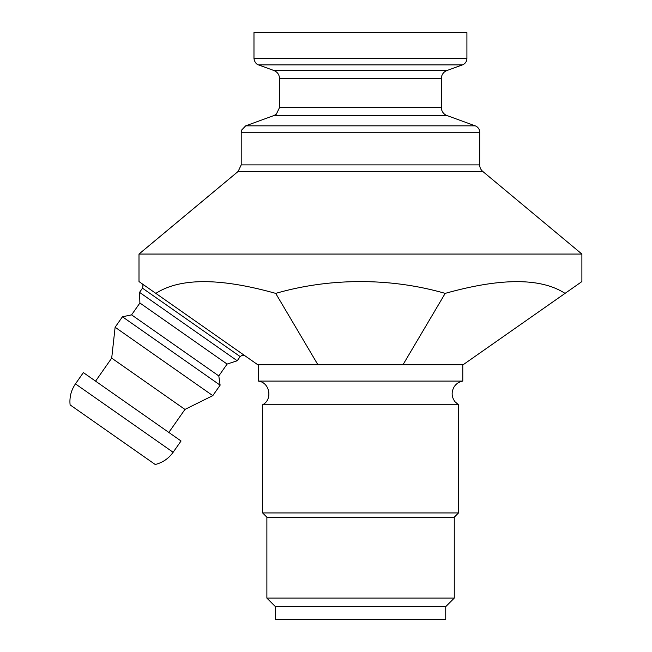 <?xml version="1.0" encoding="UTF-8"?>
<svg xmlns="http://www.w3.org/2000/svg" width="652" height="652" viewBox="0 0 652 652"><rect width="100%" height="100%" fill="white"/><g stroke="black" fill="none" stroke-linecap="round" stroke-linejoin="round"><path stroke-width="0.98" d="M565.039 293.384L463.083 364.778L257.809 364.778L155.852 293.384C180.009 277.744 219.96 277.744 275.698 293.384C302.846 285.568 331.094 281.64 360.45 281.582C389.798 281.64 418.046 285.568 445.194 293.384C500.94 277.744 540.883 277.744 565.039 293.384L581.894 281.582L581.894 254.052L138.998 254.052L138.998 281.582L155.852 293.384M446.962 115.551L273.93 115.551L276.326 114.214L279.529 107.547L279.529 78.525C279.341 74.687 277.475 72.022 273.93 70.522L258.461 64.89C259.162 65.135 254.891 64.532 253.978 58.493L253.978 32.6L466.913 32.6L466.913 58.493A6.813 6.813 0 0 1 462.431 64.89L446.962 70.522A8.517 8.517 0 0 0 441.363 78.525L441.363 107.547A8.517 8.517 0 0 0 446.962 115.551L475.21 125.836A6.813 6.813 0 0 1 479.693 132.234L479.693 164.891A8.517 8.517 0 0 0 482.757 171.435L581.894 254.052M75.453 383.889C71.117 390.246 69.332 397.247 70.106 404.9L155.225 464.501C162.674 462.61 168.648 458.535 173.13 452.284L181.044 440.996L83.366 372.602L75.453 383.889L173.13 452.284M218.803 375.935L131.59 314.867L139.895 303.001L139.544 292.365L142.478 288.176L240.156 356.571L237.222 360.76L227.108 364.069L218.803 375.935L220.123 385.177L212.797 395.642L184.956 409.423L168.835 432.447M139.544 292.365L237.222 360.76M95.575 381.151L111.696 358.127L184.956 409.423M111.696 358.127L115.119 327.247L212.797 395.642M115.119 327.247L122.446 316.782L220.123 385.177M139.895 303.001L227.108 364.069M317.931 364.778L275.698 293.384M402.96 364.778L445.194 293.384M275.397 606.621L275.397 619.4L445.748 619.4L445.748 606.621L454.265 598.104L266.88 598.104L275.397 606.621L445.748 606.621M458.519 404.753L262.626 404.753C272.919 399.554 269.822 382.382 258.363 381.094L462.781 381.094C459.106 381.779 456.229 383.678 454.159 386.791C451.233 391.942 451.502 396.921 454.974 401.722L458.519 404.753L458.519 512.937L262.626 512.937L266.88 517.191L454.265 517.191L458.519 512.937M253.978 58.493L466.913 58.493M258.461 64.89L462.431 64.89M273.93 70.522L446.962 70.522M279.529 78.525L441.363 78.525M279.529 107.547L441.363 107.547M273.93 115.551L245.69 125.836L475.21 125.836M482.757 171.435L238.143 171.435L241.207 164.891L241.207 132.234L479.693 132.234M241.207 164.891L479.693 164.891M241.207 132.234L241.517 130.188L245.69 125.836M238.143 171.435L138.998 254.052M240.156 356.571L242.324 355.177L244.899 355.731M142.478 288.176L143.049 285.657L141.639 283.433M131.59 314.867L122.446 316.782M262.626 404.753L262.626 512.937M266.88 517.191L266.88 598.104M454.265 517.191L454.265 598.104M258.363 364.778L258.363 381.094M462.781 364.778L462.781 381.094"/></g></svg>
